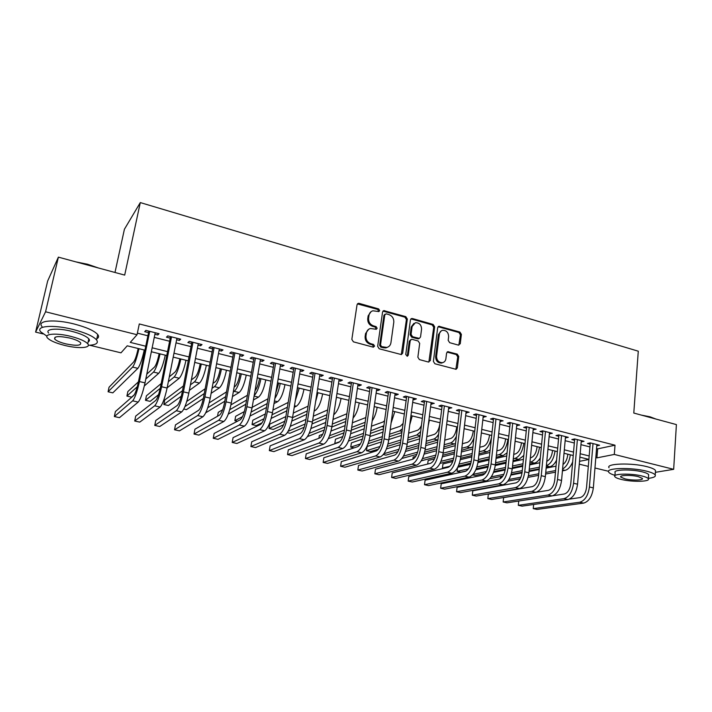 <?xml version="1.0" encoding="UTF-8"?>
<svg xmlns="http://www.w3.org/2000/svg" width="712" height="712" viewBox="0 0 712 712"><rect width="100%" height="100%" fill="white"/><g stroke="black" fill="none" stroke-linecap="round" stroke-linejoin="round"><path stroke-width="1.07" d="M379.701 310.601L378.624 308.919L359.177 303.383L358.252 303.365L357.041 304.763L351.844 339.393L353.419 341.84L373.115 347.136L374.592 346.139L373.497 344.439L370.97 343.754C367.445 342.41 365.781 339.82 365.968 335.984L366.395 333.091C366.849 330.653 368.202 329.122 370.436 328.499L376.283 329.282L377.155 328.285L376.07 326.594L373.56 325.891C370.053 324.538 368.398 321.957 368.585 318.148L369.003 315.291C369.439 312.924 370.738 311.42 372.901 310.788L378.855 311.58L379.701 310.601M378.659 311.616L377.76 309.435L357.415 303.899L358.252 303.365M373.497 347.18L372.643 344.893L370.124 344.216L370.97 343.754M376.096 329.309L375.215 327.084L372.705 326.39L373.56 325.891M458.332 345.098L460.263 343.718L461.394 334.382L459.916 332.059L438.877 326.265L437.684 327.654L433.385 361.402L434.899 363.77L456.081 369.314L457.344 367.873L458.724 356.454L457.238 354.122L447.83 351.692L446.584 353.125L445.881 358.795C445.525 360.913 444.404 362.203 442.499 362.657C438.699 362.604 436.723 360.477 436.572 356.258L439.393 334.062C439.731 332.041 440.799 330.795 442.597 330.315C446.433 330.297 448.444 332.415 448.631 336.66L448.177 340.336L449.664 342.677L458.332 345.098M43.076 333.91L35.6 332.095L47.651 281.035L58.384 257.139L124.689 275.099L140.3 202.582L638.281 351.194L633.787 413.049L676.4 424.592L673.668 469.324L655.387 472.314M58.384 257.139L45.568 311.785L137.042 334.729L130.26 342.392L145.746 346.219M596.549 448.587L597.653 448.863L615.017 445.205L139.294 323.951L137.042 334.729M615.017 445.205L614.305 454.434L673.668 469.324M407.326 319.038L405.804 316.653L383.777 310.61L382.567 312.007L377.654 346.361L379.211 348.782L401.399 354.576L402.689 353.116L407.326 319.038L406.427 319.528L404.906 317.151L382.958 311.117M412.453 318.549L433.154 324.441L434.649 326.79L430.315 360.575L428.312 361.999L419.395 359.596L417.864 357.21L419.688 343.389L418.167 341.012L412.23 339.366L411.447 339.339L410.201 340.772L408.261 355.217L407.353 356.231L405.751 354.54L410.432 319.919L411.625 318.522L412.453 318.549L411.545 319.047L432.211 324.921L433.154 324.441M154.905 334.257L157.806 334.987L159.043 333.705L145.889 330.377L144.705 331.676L148.541 332.646M176.629 339.74L179.362 340.434L180.697 339.188L167.747 335.904L166.466 337.177L170.239 338.129M198.016 345.142L200.579 345.792L202.012 344.581L189.258 341.351L187.888 342.588L191.599 343.522M219.073 350.464L221.476 351.069L222.998 349.895L210.44 346.717L208.981 347.91L212.639 348.835M239.81 355.697L242.062 356.267L243.664 355.128L231.302 352.004L229.753 353.161L233.349 354.069M260.227 360.859L262.336 361.393L264.018 360.281L251.843 357.202L250.206 358.332L253.757 359.222M280.341 365.941L282.299 366.431L284.07 365.363L272.082 362.319L270.355 363.414L273.853 364.304M300.153 370.943L301.977 371.406L303.819 370.365L292.009 367.365L290.202 368.433L293.647 369.305M319.67 375.874L321.352 376.301L323.284 375.286L311.642 372.34L309.764 373.373L313.155 374.227M338.903 380.733L340.452 381.125L342.454 380.137L330.982 377.235L329.024 378.241L332.37 379.087M357.851 385.521L359.275 385.877L361.349 384.925L350.046 382.059L348.017 383.038L351.31 383.866M376.523 390.238L377.823 390.568L379.968 389.642L368.825 386.821L366.725 387.764L369.973 388.583M394.929 394.884L396.112 395.187L398.32 394.288L387.337 391.502L385.174 392.419L388.369 393.229M413.076 399.468L414.135 399.735L416.404 398.862L405.582 396.121L403.348 397.011L406.507 397.812M430.956 403.989L434.24 403.384L423.569 400.678L421.273 401.541L424.379 402.325M448.596 408.439L451.817 407.834L441.298 405.173L438.939 406L442.01 406.774M465.977 412.835L469.155 412.221L458.786 409.596L456.365 410.406L459.391 411.171M483.128 417.161L486.252 416.547L476.025 413.957L473.542 414.749L476.533 415.497M500.029 421.433L503.108 420.819L493.024 418.264L490.488 419.03L493.434 419.768M516.707 425.651L519.742 425.028L509.792 422.51L507.202 423.248L510.103 423.978M533.154 429.808L536.145 429.185L526.328 426.693L523.685 427.414L526.551 428.135M549.388 433.902L552.325 433.279L542.642 430.831L539.954 431.517L542.775 432.237M565.39 437.942L568.292 437.319L558.742 434.899L556.001 435.575L558.787 436.278M581.188 441.938L584.045 441.307L574.62 438.921L571.825 439.571L574.575 440.265M137.38 333.145L147.891 335.788M154.273 337.39L169.616 341.253M176.015 342.855L191.003 346.628M197.42 348.239L212.06 351.924M218.504 353.535L232.797 357.13M239.259 358.759L253.223 362.266M259.693 363.894L273.337 367.33M279.834 368.958L293.157 372.305M299.663 373.942L312.675 377.218M319.198 378.855L331.917 382.05M338.449 383.697L350.874 386.821M357.415 388.467L369.555 391.52M376.114 393.166L387.969 396.148M394.537 397.794L406.116 400.714M412.693 402.36L424.014 405.208M430.591 406.863L441.654 409.649M448.24 411.305L459.053 414.019M465.648 415.675L476.203 418.336M482.807 419.991L493.122 422.59M499.726 424.245L509.81 426.782M516.423 428.446L526.275 430.92M532.879 432.584L542.508 435.005M549.121 436.67L558.528 439.028M565.141 440.692L574.335 443.006M580.956 444.671L589.937 446.922M596.781 445.846L599.584 445.24L590.284 442.891L587.453 443.523L590.159 444.208M140.3 202.582L124.413 229.246L114.988 272.474M35.6 332.095L45.568 311.785M608.546 471.291L594.965 467.998M588.308 466.378L579.274 464.179M144.936 350.171L127.225 345.81L120.995 352.841L89.73 345.24M588.895 459.382L579.88 457.166M573.24 455.529L564.011 453.259M557.371 451.63L547.928 449.308M541.289 447.67L531.624 445.294M524.993 443.656L515.096 441.226M508.466 439.598L498.347 437.106M491.707 435.477L481.357 432.923M474.726 431.294L464.126 428.686M457.504 427.058L446.647 424.388M426.826 436.661L434.284 434.391C437.061 433.012 438.93 429.47 439.909 423.747L440.034 422.759L428.927 420.027M422.314 418.407L410.949 415.603M404.345 413.983L392.713 411.118M386.118 409.498L374.209 406.57M367.623 404.95L355.439 401.951M348.862 400.331L336.384 397.26M329.825 395.649L317.054 392.508M310.503 390.897L297.429 387.684M290.888 386.073L277.502 382.78M270.978 381.178L257.281 377.805M250.775 376.203L236.74 372.75M230.252 371.157L215.887 367.623M209.417 366.03L194.714 362.408M188.262 360.824L173.203 357.121M166.768 355.537L151.345 351.746M579.524 461.323L588.886 459.471M595.819 457.611L596.914 457.878L614.305 454.434M152.145 347.803L167.551 351.621M173.968 353.205L189.009 356.926M195.453 358.528L210.147 362.159M216.608 363.761L230.955 367.312M237.434 368.914L251.443 372.385M257.94 373.987L271.628 377.378M278.143 378.989L291.511 382.3M298.043 383.91L311.1 387.141M317.641 388.761L330.395 391.92M336.954 393.54L349.414 396.628M355.982 398.248L368.157 401.265M374.735 402.894L386.625 405.84M393.211 407.469L404.834 410.343M411.429 411.972L422.786 414.785M429.389 416.422L440.479 419.163M447.092 420.801L457.923 423.48M464.544 425.117L475.127 427.743M481.748 429.38L492.099 431.944M498.72 433.581L508.831 436.082M515.461 437.72L525.34 440.167M531.971 441.805L541.627 444.199M548.258 445.837L557.692 448.168M564.322 449.815L573.543 452.093M580.173 453.74L589.18 455.965M597.653 448.863L596.914 457.878M157.806 334.987L158.109 333.465M179.362 340.434L179.655 338.921M200.579 345.792L200.864 344.297M221.476 351.069L221.752 349.583M242.062 356.267L242.329 354.79M262.336 361.393L262.586 359.925M282.299 366.431L282.548 364.971M301.977 371.406L302.208 369.955M321.352 376.301L321.584 374.859M340.452 381.125L340.674 379.692M359.275 385.877L359.48 384.453M377.823 390.568L378.028 389.144M396.112 395.187L396.299 393.772M414.135 399.735L414.322 398.337M431.908 404.229L432.077 402.832M449.423 408.652L449.592 407.264M466.698 413.013L466.867 411.643M483.742 417.321L483.893 415.95M500.545 421.566L500.696 420.205M517.126 425.749L517.259 424.397M533.475 429.888L533.608 428.535M549.602 433.955L549.735 432.62M565.524 437.978L565.639 436.652M581.223 441.947L581.339 440.621M371.077 311.66L368.157 315.799L369.003 315.291M372.705 326.39C369.208 325.028 367.552 322.456 367.739 318.656L368.157 315.799M368.629 329.309L365.55 333.572L366.395 333.091M370.124 344.216C366.6 342.873 364.936 340.292 365.131 336.456L365.55 333.572M401.292 354.594L406.427 319.528M386.26 313.841L384.8 314.811L380.519 344.937L381.605 346.628L386.803 347.429C389.099 346.833 390.47 345.284 390.924 342.792L393.789 322.26C393.95 318.495 392.312 315.941 388.877 314.588L386.26 313.841M385.112 314.143L383.937 315.318L384.8 314.811M387.631 347.18L385.931 347.883L383.376 347.794L380.742 347.082L379.656 345.391L383.937 315.318M428.864 362.052L433.715 327.271L432.211 324.921M410.753 339.695L409.293 341.226L407.353 355.644L408.261 355.217M407.104 356.258L407.353 355.644M421.566 329.14C421.388 324.805 419.315 322.67 415.354 322.732L412.123 326.488L411.064 334.346L412.586 336.723L419.297 338.396L420.534 336.981L421.566 329.14M413.903 323.382L411.216 326.968L412.123 326.488M419.057 338.52L417.606 338.832L411.678 337.185L410.157 334.809L411.216 326.968M411.545 319.047L410.842 318.994M441.235 330.902L438.441 334.524L439.393 334.062M442.855 362.577L441.547 363.075C437.747 363.022 435.78 360.895 435.628 356.685L438.441 334.524M455.858 369.341L457.754 356.872L456.267 354.54L447.065 352.102M458.839 345.151L460.415 334.845L458.937 332.522L438.111 326.71M138.146 348.497L137.923 349.583C136.499 355.911 135.075 360.058 133.642 362.007L109.052 387.221L108.082 391.778L132.592 367.089C134.702 364.259 136.829 358.127 138.965 348.702M108.082 391.778L112.816 392.855L137.852 368.344C140.006 365.532 142.142 359.418 144.269 350.001M148.852 331.125L138.27 382.611C136.784 389.304 135.28 393.585 133.776 395.436L115.389 411.572L114.347 416.538L132.663 400.829C134.924 398.079 137.185 391.653 139.436 381.552L149.734 331.347M114.347 416.538L119.465 417.668L138.199 402.084C140.504 399.352 142.774 392.944 145.017 382.86L155.216 332.735M75.988 261.9L87.638 264.268L98.434 267.988M95.079 267.08L79.744 262.924M88.35 345.311C96.067 344.937 98.808 343.131 96.565 339.873C93.094 336.126 85.226 332.655 72.962 329.451C53.204 324.396 35.102 325.927 40.762 331.872L46.921 336.162M96.805 338.743C98.79 337.728 99.093 336.322 97.731 334.533C94.278 330.742 86.437 327.235 74.19 324.005C54.477 318.914 36.374 320.525 42.008 326.559M48.647 333.091C44.607 328.802 57.636 327.725 71.779 331.338C80.607 333.634 86.294 336.135 88.822 338.841C89.819 340.113 89.596 341.11 88.163 341.831M70.648 336.331C56.479 332.744 43.45 333.768 47.508 337.995C50.241 340.745 56.026 343.228 64.863 345.462C78.649 348.898 91.617 348.026 87.736 343.762C85.191 341.093 79.495 338.618 70.648 336.331M65.86 343.887C76.504 346.014 81.435 345.649 80.625 342.792C78.97 341.066 75.294 339.473 69.589 338.004C58.785 335.85 53.827 336.206 54.708 339.081C56.444 340.843 60.164 342.445 65.86 343.887M88.537 340.122L89.436 340.096M641.494 415.132L649.994 416.796L655.957 419.048M654.693 418.709L644.823 416.031M648.383 478.339C653.687 477.707 655.966 476.595 655.218 474.993C654.346 473.676 651.489 472.412 646.638 471.184C631.117 467.125 604.995 467.944 608.707 472.172C609.428 473.249 611.501 474.299 614.946 475.331M655.423 471.825L655.512 470.516C654.648 469.181 651.792 467.891 646.95 466.663C631.446 462.569 605.351 463.485 609.054 467.775M614.91 475.723L615.15 472.608C612.525 469.555 631.304 468.986 642.429 471.887C645.935 472.768 648 473.685 648.632 474.628L648.57 475.563M642.144 476.034C631.001 473.151 612.204 473.658 614.839 476.666C615.515 477.618 617.633 478.535 621.193 479.407C632.042 482.193 650.759 481.81 648.347 478.749C647.715 477.814 645.651 476.907 642.144 476.034M624.833 478.82C631.856 480.627 643.924 480.369 642.349 478.402L638.326 476.648C631.188 474.797 619.084 475.118 620.748 477.058L624.833 478.82M159.141 353.659L158.918 354.745C157.539 361.029 156.07 365.131 154.54 367.036L146.788 374.156M138.44 381.828L127.857 391.538L126.914 396.077L137.3 386.705M145.782 379.06L153.516 372.091C155.786 369.323 157.966 363.253 160.058 353.891M126.914 396.077L131.587 397.136L134.337 394.724M144.331 385.948L158.705 373.328C161.01 370.569 163.199 364.526 165.282 355.172M179.825 358.75L179.611 359.827C178.258 366.066 176.763 370.124 175.125 371.993L169.314 376.817M161.188 383.554L146.414 395.801L145.506 400.313L160.236 388.325M168.344 381.73L174.137 377.013C176.558 374.307 178.792 368.3 180.839 358.999M145.506 400.313L150.116 401.363L158.545 394.671M167.133 387.853L179.246 378.232C181.702 375.544 183.945 369.555 185.983 360.263M200.197 363.761L199.992 364.829C198.666 371.032 197.144 375.046 195.4 376.879L191.359 379.932M183.411 385.922L164.73 400.01L163.849 404.496L182.486 390.71M190.415 384.854L194.456 381.863C197.019 379.22 199.307 373.275 201.309 364.037M163.849 404.496L168.397 405.529L181.311 396.192M189.356 390.39L199.485 383.065C202.083 380.439 204.389 374.503 206.373 365.283M220.266 368.7L220.079 369.759C218.78 375.927 217.222 379.905 215.389 381.694L212.968 383.359M205.163 388.743L186.775 401.426M184.933 406.605L204.264 393.54M212.06 388.28L214.472 386.643C217.178 384.062 219.519 378.179 221.476 368.994M183.803 409.044L186.437 409.649L203.338 398.471M211.126 393.327L219.43 387.835C222.171 385.254 224.52 379.389 226.469 370.222M170.542 336.616L160.342 387.773C158.892 394.421 157.352 398.649 155.732 400.464L135.707 416.075L134.702 421.014L154.655 405.813C157.094 403.134 159.408 396.771 161.606 386.75L171.53 336.865M134.702 421.014L139.739 422.118L160.102 407.05C162.585 404.38 164.908 398.044 167.097 388.031L176.932 338.236M191.893 342.018L182.067 392.855C180.652 399.45 179.077 403.642 177.341 405.404L155.741 420.507L154.762 425.42L176.309 410.726C178.917 408.11 181.284 401.817 183.429 391.858L192.988 342.303M154.762 425.42L159.728 426.515L181.667 411.945C184.31 409.338 186.704 403.063 188.831 393.122L198.301 343.647M212.915 347.349L203.463 397.857C202.075 404.407 200.455 408.546 198.612 410.281L175.481 424.886L174.538 429.772L197.625 415.559C200.392 413.005 202.822 406.783 204.914 396.895L214.116 347.652M174.538 429.772L179.442 430.849L202.902 416.76C205.706 414.215 208.153 408.012 210.227 398.142L219.349 348.969M233.625 352.591L224.52 402.778C223.167 409.284 221.512 413.387 219.563 415.069L194.946 429.202L194.038 434.053L218.611 420.32C221.539 417.828 224.022 411.67 226.06 401.844L234.924 352.912M194.038 434.053L198.862 435.112L223.808 421.495C226.772 419.021 229.273 412.871 231.293 403.072L240.069 354.22M240.051 373.569L239.864 374.619C238.6 380.742 237.007 384.685 235.085 386.429L234.186 386.999M226.496 391.876L209.195 402.85M207.735 407.78L225.624 396.682M233.305 391.92L234.203 391.36C237.043 388.823 239.428 383.003 241.341 373.88M205.715 412.818L224.796 401.212M232.468 396.548L239.09 392.526C241.964 390.007 244.358 384.195 246.272 375.099M254.015 357.753L245.248 407.629C243.931 414.09 242.249 418.149 240.202 419.795L214.134 433.457L213.253 438.281L239.277 425.011C242.356 422.572 244.892 416.476 246.886 406.721L255.412 358.1M213.253 438.281L218.023 439.322L244.394 426.168C247.509 423.747 250.063 417.668 252.039 407.932L260.485 359.391M259.551 378.366L259.364 379.416C258.331 384.702 256.89 388.458 255.047 390.666M247.429 395.24L230.946 404.888M222.66 409.738L218.255 412.31L217.543 416.235M229.753 409.676L246.583 400.046M228.294 414.09L245.845 404.238M253.419 399.984L258.456 397.154C261.473 394.688 263.912 388.939 265.781 379.897M254.184 395.614C257.005 392.606 259.257 386.963 260.93 378.704M274.102 362.835L265.674 412.399C264.383 418.816 262.666 422.83 260.521 424.441L233.064 437.649L232.21 442.446L259.631 429.63C262.862 427.245 265.442 421.21 267.392 411.527L275.589 363.209M232.21 442.446L236.909 443.478L264.677 430.769C267.935 428.401 270.533 422.385 272.465 412.72L280.581 364.473M278.766 383.092L275.784 392.988M267.988 398.773L252.137 407.362M244.35 411.58L235.645 416.306L234.862 420.694L242.516 416.636M251.176 412.043L267.169 403.57M234.862 420.694L237.39 421.264M250.046 416.022L266.51 407.46M274.004 403.562L277.555 401.719C280.697 399.307 283.18 393.611 285.005 384.622M274.859 398.506C277.244 394.831 279.033 389.811 280.225 383.448M293.887 367.846L285.779 417.107C284.524 423.48 282.78 427.449 280.537 429.024L251.728 441.787L250.9 446.549L279.683 434.178C283.056 431.846 285.69 425.883 287.586 416.262L295.462 368.246M250.9 446.549L255.537 447.572L284.649 435.299C288.057 432.994 290.701 427.031 292.587 417.428L300.384 369.492M297.705 387.746L296.557 392.997M288.2 402.422L272.901 410.121M265.38 413.912L252.805 420.249L252.057 424.61L264.018 418.718M272.082 414.749L287.408 407.211M252.057 424.61L256.311 425.58L262.105 422.786M271.21 418.389L286.811 410.842M294.243 407.246L296.379 406.214C299.654 403.855 302.173 398.213 303.962 389.286M295.329 400.553L299.254 388.129M313.387 372.785L305.59 421.735C304.371 428.063 302.591 431.997 300.25 433.537L270.133 445.863L269.341 450.607L299.432 438.654C302.947 436.385 305.626 430.475 307.477 420.917L315.042 373.204M269.341 450.607L273.906 451.604L304.327 439.767C307.869 437.506 310.565 431.614 312.399 422.074L319.893 374.432M308.073 406.151L293.291 413.094M285.868 416.573L269.759 424.138L269.02 428.482L284.845 421.228M292.543 417.704L307.317 410.931M269.02 428.482L273.23 429.443L283.581 424.779M291.858 421.05L306.774 414.331M314.143 411.011L314.944 410.646C318.335 408.341 320.898 402.752 322.652 393.887M315.621 401.613L318.006 392.739M332.593 377.645L325.108 426.301C323.916 432.584 322.109 436.483 319.679 437.978L288.289 449.886L287.523 454.603L318.896 443.069C322.536 440.853 325.259 434.996 327.066 425.509L334.337 378.09M287.523 454.603L292.027 455.591L323.711 444.163C327.395 441.956 330.128 436.118 331.925 426.648L339.117 379.3M327.627 409.943L313.325 416.217M305.955 419.448L290.318 426.301M288.129 431.303L305.145 424.014M312.595 420.819L326.897 414.704M287.31 432.656L289.935 433.252L304.22 427.236M312.07 423.934L326.399 417.899M333.723 414.767C337.061 412.097 339.508 406.641 341.066 398.417M335.975 399.957L336.491 397.287M351.523 382.442L344.341 430.796C343.175 437.043 341.333 440.897 338.823 442.366L306.196 453.856L305.457 458.546L338.067 447.421C341.84 445.249 344.608 439.455 346.37 430.03L353.348 382.896M305.457 458.546L309.907 459.516L342.819 448.498C346.628 446.344 349.405 440.559 351.149 431.152L358.056 384.088M346.869 413.77L333.011 419.457M325.704 422.465L310.93 428.535M309.168 433.341L324.992 426.995M332.317 424.067L346.166 418.514M307.45 436.616L324.316 429.968M331.872 426.986L345.712 421.531M353.081 418.042C355.991 414.722 358.047 409.667 359.231 402.885M370.178 387.159L363.289 435.228C362.15 441.431 360.281 445.249 357.691 446.682L323.862 457.772L323.15 462.435L356.961 451.702C360.868 449.592 363.672 443.852 365.389 434.489L372.082 387.639M323.15 462.435L327.538 463.396L361.643 452.761C365.576 450.66 368.398 444.938 370.107 435.593L376.728 388.814M365.817 417.552L352.378 422.795M345.115 425.598L331.036 431.018M322.741 434.222L319.332 435.53L318.905 438.272M329.567 435.708L344.439 430.119M351.701 427.396L365.14 422.305M328.285 438.672L343.949 432.878M351.301 430.164L364.722 425.197M372.198 420.819C374.592 417.303 376.248 412.791 377.146 407.291M388.565 391.814L381.961 439.589C380.849 445.757 378.953 449.539 376.283 450.936L341.297 461.634L340.612 466.271L375.589 455.929C379.612 453.864 382.46 448.177 384.133 438.877L390.55 392.321M340.612 466.271L344.937 467.223L380.199 456.971C384.249 454.923 387.114 449.254 388.779 439.972L395.124 393.478M406.694 396.406L400.358 443.887C399.281 450.02 397.358 453.767 394.608 455.128L358.501 465.452L357.842 470.053L393.941 460.094C398.079 458.074 400.972 452.449 402.6 443.211L408.75 396.922M357.842 470.053L362.114 470.997L398.489 461.118C402.654 459.115 405.555 453.508 407.184 444.279L413.254 398.07M424.566 400.927L418.505 448.133C417.446 454.22 415.497 457.932 412.675 459.267L375.473 469.208L374.841 473.792L412.034 464.197C416.289 462.23 419.217 456.65 420.81 447.474L426.693 401.47M374.841 473.792L379.051 474.717L416.511 465.212C420.801 463.254 423.729 457.691 425.322 448.524L431.134 402.592M384.56 420.792L382.931 422.029L371.433 426.194M364.206 428.82L350.696 433.715M342.873 436.545L335.45 439.233L334.809 443.487L339.847 441.707M349.467 438.316L363.556 433.341M370.783 430.787L383.875 425.749M334.809 443.487L335.316 443.603M348.453 441.048L363.173 435.931M370.409 433.421L383.439 428.891M391.075 423.115L394.804 411.634M403.09 423.444L400.278 426.212L390.185 429.656M382.994 432.104L369.955 436.554M362.435 439.117L351.372 442.891L350.758 447.118L360.423 443.914M368.932 441.084L382.371 436.625M389.562 434.231L399.655 430.885L402.369 428.847M350.758 447.118L354.051 447.875M368.113 443.638L382.033 439.09M389.215 436.732L401.871 432.593M409.738 424.824L412.23 415.924M421.433 425.313C420.214 428.108 418.87 429.781 417.401 430.333L408.643 433.145M401.488 435.45L388.841 439.518M381.543 441.858L367.098 446.504L366.502 450.714L379.994 446.495M388.004 443.985L400.883 439.954M408.047 437.711L416.796 434.979L420.614 431.641M366.502 450.714L370.409 451.604L378.473 449.121M387.337 446.388L400.571 442.303M407.727 440.096L420.018 436.305M428.241 425.473L429.407 420.151M442.179 405.395L436.385 452.316C435.352 458.359 433.385 462.035 430.484 463.334L392.223 472.919L391.618 477.476L429.87 468.238C434.231 466.316 437.195 460.798 438.752 451.675L444.377 405.947M391.618 477.476L395.774 478.393L434.284 469.244C438.681 467.33 441.654 461.821 443.202 452.716L448.765 407.059M419.697 438.823L407.406 442.553M400.233 444.733L386.429 448.925M383.928 453.713L399.023 449.254M406.721 446.985L419.119 443.318M426.248 441.218L433.706 439.019C435.406 438.476 437.043 436.848 438.628 434.124M383.305 454.541L385.922 455.137L397.946 451.639M406.169 449.245L418.834 445.57M425.954 443.496L437.898 440.016L433.706 439.019M459.552 409.792L454.007 456.437C453.001 462.444 451.016 466.084 448.044 467.357L408.759 476.586L408.172 481.116L447.456 472.234C451.924 470.356 454.923 464.883 456.445 455.822L461.821 410.361M408.172 481.116L412.275 482.015L451.808 473.222C456.312 471.353 459.32 465.897 460.824 456.846L466.137 411.456M456.748 426.871L456.632 427.859C455.68 433.537 453.784 437.052 450.945 438.405L444.724 440.194M437.631 442.223L425.687 445.65M418.558 447.697L405.493 451.444M403.455 456.089L417.632 452.138M425.091 450.055L437.07 446.718M444.172 444.733L450.393 442.998C452.574 442.294 454.585 440.043 456.41 436.251M401.906 458.457L416.805 454.354M424.655 452.2L436.812 448.863M443.905 446.905L455.538 443.567M476.684 414.126L471.388 460.495C470.409 466.467 468.398 470.071 465.354 471.317L425.082 480.208L424.512 484.712L464.794 476.159C469.368 474.326 472.403 468.914 473.881 459.908L479.016 414.713M424.512 484.712L428.571 485.602L469.092 477.138C473.694 475.313 476.728 469.911 478.206 460.922L483.279 415.799M473.24 430.929L473.133 431.908C472.198 437.56 470.285 441.04 467.383 442.366L462.364 443.727M455.288 445.65L443.674 448.8M436.581 450.723L424.147 454.105M415.763 456.374L413.156 457.086L412.88 459.196M422.421 458.644L435.86 455.102M443.14 453.188L454.763 450.118M461.83 448.257L466.849 446.931C469.653 445.997 472.029 442.953 473.978 437.8M421.246 460.824L435.219 457.193M442.793 455.226L454.514 452.173M461.59 450.34L472.946 446.86M493.585 418.407L488.53 464.509C487.569 470.436 485.539 474.014 482.433 475.224L441.191 483.777L440.648 488.254L481.899 480.039C486.572 478.25 489.633 472.884 491.084 463.939L495.979 419.012M440.648 488.254L444.653 489.135L486.136 481.001C490.835 479.221 493.906 473.863 495.347 464.936L500.18 420.071M489.518 434.934L489.411 435.904C488.503 441.52 486.563 444.973 483.608 446.273L479.746 447.261M472.697 449.076L461.394 451.978M454.327 453.802L442.428 456.855M434.516 458.893L428.135 460.531L427.698 464.037M440.959 461.323L453.74 458.136M460.887 456.356L472.189 453.535M479.238 451.782L483.101 450.812C486.955 449.334 489.749 444.929 491.476 437.604M440.007 463.37L453.241 460.112M460.619 458.297L471.958 455.511M479.007 453.775L487.124 451.773L490.123 449.931M510.246 422.625L505.431 468.46C504.497 474.352 502.441 477.894 499.272 479.078L457.095 487.302L456.579 491.752L498.765 483.866C503.535 482.122 506.624 476.8 508.039 467.909L512.702 423.248M456.579 491.752L460.522 492.624L502.939 484.819C507.736 483.074 510.842 477.77 512.24 468.897L516.85 424.299M505.582 438.886L505.476 439.856C504.586 445.436 502.636 448.854 499.619 450.126L496.869 450.794M489.847 452.503L478.856 455.182M471.798 456.899L460.361 459.685M452.761 461.545L442.944 463.93L442.446 468.033L449.851 466.28M459.107 464.099L471.299 461.216M478.357 459.552L489.358 456.953M496.38 455.297L499.13 454.648C503.607 452.814 506.535 447.759 507.932 439.464M442.446 468.033L443.825 468.345M458.314 466.031L470.926 463.094M478.144 461.412L489.153 458.848M496.175 457.211L503.108 455.591L507.077 452.805M526.684 426.791L522.101 472.359C521.193 478.215 519.119 481.721 515.88 482.878L472.804 490.782L472.296 495.214L515.399 487.64C520.258 485.931 523.382 480.662 524.762 471.825L529.203 427.423M472.296 495.214L476.203 496.068L519.52 488.574C524.406 486.874 527.539 481.615 528.909 472.795L533.288 428.455M521.433 442.784L521.335 443.745C520.463 449.29 518.496 452.69 515.417 453.927L513.744 454.318M506.748 455.938L496.05 458.403M489.019 460.032L477.974 462.586M470.596 464.286L457.718 467.259M457.549 467.597L457.104 471.371L468.443 468.834M476.907 466.938L488.548 464.331M495.579 462.764L506.285 460.37M513.281 458.795L514.954 458.421C519.511 456.641 522.474 451.622 523.836 443.38M457.104 471.371L460.735 472.207L466.2 470.997M476.248 468.781L488.281 466.12M495.383 464.553L506.09 462.186M513.094 460.637L518.879 459.365L523.801 455.466M542.9 430.893L538.548 476.203C537.658 482.024 535.558 485.495 532.264 486.634L488.307 494.217L487.827 498.623L531.802 491.36C536.759 489.696 539.918 484.472 541.262 475.687L545.472 431.543M487.827 498.623L491.681 499.468L535.869 492.286C540.853 490.63 544.013 485.415 545.347 476.648L549.513 432.567M537.079 446.638L536.981 447.59C536.136 453.108 534.151 456.472 531.019 457.683L530.387 457.825M523.409 459.356L512.996 461.634M505.992 463.174L495.276 465.523M488.067 467.099L475.821 469.787M473.062 474.361L486.358 471.54M494.386 469.84L505.538 467.473M512.542 465.986L522.964 463.77M529.951 462.293L530.573 462.159C535.219 460.406 538.201 455.431 539.536 447.243M472.581 474.904L475.171 475.5L485.068 473.427M493.834 471.584L505.342 469.181M512.364 467.704L522.786 465.523M529.773 464.064L534.454 463.085C536.563 462.577 538.521 460.86 540.301 457.923M558.902 434.943L554.764 479.995C553.9 485.78 551.782 489.224 548.427 490.328L503.615 497.608L503.153 501.996L547.991 495.036C553.037 493.407 556.214 488.227 557.532 479.505L561.537 435.611M503.615 497.608L503.153 501.996L506.962 502.832L552.005 495.944C557.069 494.324 560.255 489.162 561.563 480.449L565.515 436.616M552.521 450.438L552.432 451.39C551.684 456.552 549.806 459.854 546.798 461.287M539.838 462.764L529.692 464.874M522.706 466.333L512.284 468.496M505.209 469.973L493.532 472.403M491.244 476.862L503.838 474.326M511.563 472.768L522.279 470.614M529.265 469.208L539.411 467.161M489.812 478.678L502.877 476.079M511.1 474.45L522.11 472.261M529.096 470.872L539.251 468.852M546.211 467.473L549.824 466.752C552.396 466.137 554.657 463.921 556.597 460.103M546.38 465.746C550.928 463.779 553.811 458.884 555.031 451.052M563.966 498.658L567.918 499.557L522.056 506.143L518.3 505.324L518.728 501.034L518.3 505.324L563.966 498.658C569.093 497.065 572.297 491.93 573.578 483.261L577.379 439.624M567.918 499.557C573.071 497.973 576.284 492.855 577.557 484.196L581.303 440.612M574.691 438.939L570.766 483.733C569.92 489.482 567.793 492.9 564.376 493.977L552.841 495.748M567.767 454.185L567.687 455.128C567.135 459.498 565.568 462.622 563.005 464.482M556.036 466.155L546.157 468.113M539.189 469.493L529.034 471.495M522.038 472.884L510.896 475.082M502.405 476.764L500.465 477.147L500.305 478.695M508.938 479.47L520.953 477.173M528.455 475.741L538.779 473.765M545.748 472.43L555.636 470.543M507.834 481.161L520.196 478.829M528.064 477.343L538.628 475.349M545.597 474.041L555.485 472.172M562.427 470.863L564.99 470.374C568.132 469.591 570.695 466.761 572.679 461.883M562.596 469.021C566.752 466.565 569.324 461.83 570.33 454.817M500.287 478.704L500.465 477.147M579.719 502.236L583.626 503.117L536.955 509.418L533.252 508.608L533.635 504.479L533.252 508.608L579.719 502.236C584.935 500.678 588.165 495.588 589.411 486.972L593.007 443.576M583.626 503.117C588.86 501.568 592.099 496.495 593.345 487.889L596.879 444.555M590.275 442.891L586.554 487.426C585.727 493.14 583.582 496.522 580.111 497.581L569.413 499.121M377.76 309.435L378.624 308.919M372.643 344.893L373.497 344.439M375.215 327.084L376.07 326.594M367.739 318.656L368.585 318.148M365.131 336.456L365.968 335.984M358.35 303.917L359.177 303.383M401.791 353.553L402.689 353.116M383.777 311.144L384.649 310.637M404.906 317.151L405.804 316.653M379.656 345.391L380.519 344.937M380.742 347.082L381.605 346.628M383.376 347.794L384.249 347.34M433.715 327.271L434.649 326.79M429.38 360.993L430.315 360.575M409.293 341.226L410.201 340.772M410.157 334.809L411.064 334.346M411.678 337.185L412.586 336.723M417.606 338.832L418.522 338.369M435.628 356.685L436.572 356.258M447.59 352.155L448.551 351.728M456.267 354.54L457.238 354.122M457.754 356.872L458.724 356.454M456.374 368.273L457.344 367.873M438.717 326.772L439.66 326.292M458.937 332.522L459.916 332.059M460.415 334.845L461.394 334.382M459.293 344.163L460.263 343.718M132.592 367.089L137.852 368.344M139.436 381.552L145.017 382.86M132.663 400.829L138.199 402.084M153.516 372.091L158.705 373.328M174.137 377.013L179.246 378.232M194.456 381.863L199.485 383.065M214.472 386.643L219.43 387.835M161.606 386.75L167.097 388.031M154.655 405.813L160.102 407.05M183.429 391.858L188.831 393.122M176.309 410.726L181.667 411.945M204.914 396.895L210.227 398.142M197.625 415.559L202.902 416.76M226.06 401.844L231.293 403.072M218.611 420.32L223.808 421.495M234.203 391.36L239.09 392.526M246.886 406.721L252.039 407.932M239.277 425.011L244.394 426.168M254.095 396.112L258.456 397.154M267.392 411.527L272.465 412.72M259.631 429.63L264.677 430.769M274.44 400.972L277.555 401.719M287.586 416.262L292.587 417.428M279.683 434.178L284.649 435.299M294.483 405.76L296.379 406.214M307.477 420.917L312.399 422.074M299.432 438.654L304.327 439.767M314.223 410.477L314.944 410.646M327.066 425.509L331.925 426.648M318.896 443.069L323.711 444.163M346.37 430.03L351.149 431.152M338.067 447.421L342.819 448.498M365.389 434.489L370.107 435.593M356.961 451.702L361.643 452.761M384.133 438.877L388.779 439.972M375.589 455.929L380.199 456.971M402.6 443.211L407.184 444.279M393.941 460.094L398.489 461.118M420.81 447.474L425.322 448.524M412.034 464.197L416.511 465.212M382.282 426.728L383.688 427.067M399.655 430.885L402.022 431.445M416.796 434.979L420.089 435.762M438.752 451.675L443.202 452.716M429.87 468.238L434.284 469.244M456.445 455.822L460.824 456.846M447.456 472.234L451.808 473.222M450.393 442.998L454.523 443.985M473.881 459.908L478.206 460.922M464.794 476.159L469.092 477.138M466.849 446.931L470.935 447.91M491.084 463.939L495.347 464.936M481.899 480.039L486.136 481.001M483.101 450.812L487.124 451.773M508.039 467.909L512.24 468.897M498.765 483.866L502.939 484.819M499.13 454.648L503.108 455.591M524.762 471.825L528.909 472.795M515.399 487.64L519.52 488.574M514.954 458.421L518.879 459.365M541.262 475.687L545.347 476.648M531.802 491.36L535.869 492.286M530.573 462.159L534.454 463.085M557.532 479.505L561.563 480.449M547.991 495.036L552.005 495.944M546.362 465.924L549.824 466.752M573.578 483.261L577.557 484.196M562.524 469.787L564.99 470.374M589.411 486.972L593.345 487.889M382.994 311.073L383.777 310.61M385.931 347.883L386.803 347.429M418.38 338.859L419.297 338.396M410.913 318.914L411.625 318.522M441.547 363.075L442.499 362.657M447.216 351.968L447.83 351.692M438.236 326.594L438.877 326.265M55.153 337.15L54.708 339.081M88.822 338.841L87.736 343.762M96.565 339.873L97.731 334.533M620.802 476.453L620.748 477.058M648.632 474.628L648.347 478.749M655.218 474.993L655.512 470.516"/></g></svg>

